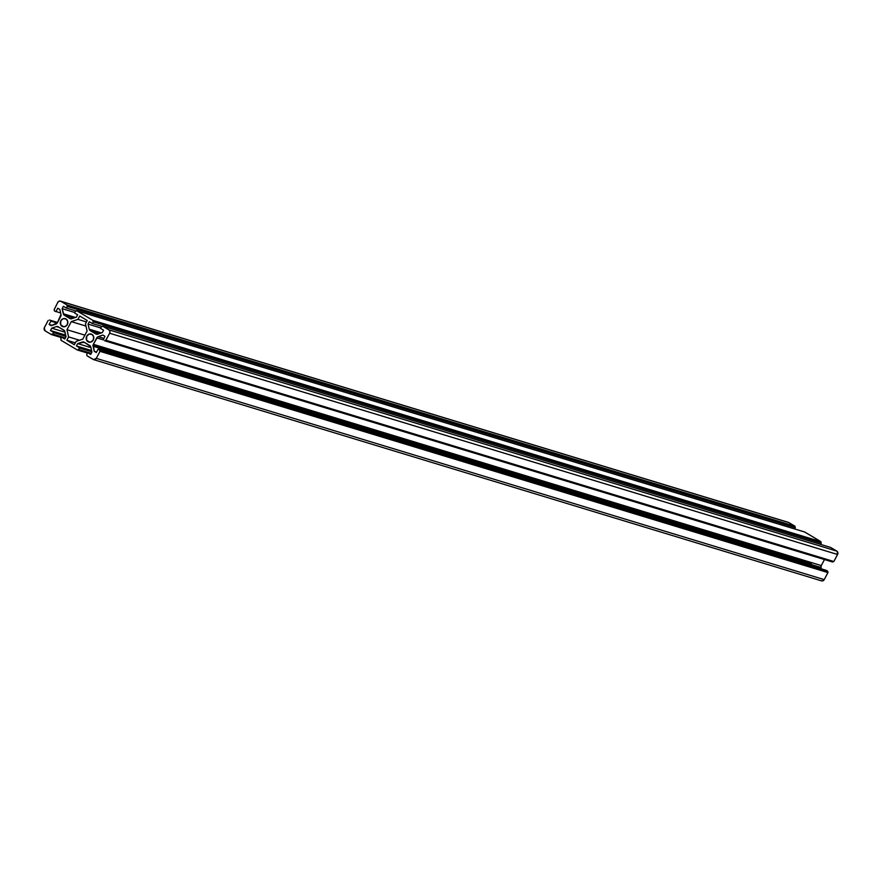 <?xml version="1.0" encoding="UTF-8"?>
<svg xmlns="http://www.w3.org/2000/svg" width="882" height="882" viewBox="0 0 882 882"><rect width="100%" height="100%" fill="white"/><g stroke="black" fill="none" stroke-linecap="round" stroke-linejoin="round"><path stroke-width="1.32" d="M62.104 326.351A4.201 3.748 106.9 0 1 66.029 318.964A4.201 3.748 106.9 0 1 62.104 326.351L63.647 326.825L60.638 324.664L60.825 320.728L63.162 318.678L66.029 318.964L67.749 321.412L67.308 324.587L64.97 326.638L62.104 326.351M88.035 341.786A4.201 3.748 106.9 0 1 91.96 334.388A4.201 3.748 106.9 0 1 88.035 341.786L89.578 342.249L86.557 340.088L86.756 336.163L89.093 334.113L91.96 334.388L93.679 336.836L93.238 340.011L90.901 342.062L88.035 341.786M87.23 320.497L79.722 316.021L77.936 319.361L71.277 321.621L85.973 326.086L71.277 321.621L77.936 319.361L86.458 321.952L77.936 319.361L79.722 316.021L87.23 320.497L85.455 323.837L87.086 331.037L82.787 339.129L87.086 331.037L85.455 323.837L87.23 320.497M76.128 341.389L82.787 339.129L76.128 341.389L74.353 344.73L76.128 341.389M74.353 344.73L66.834 340.254L75.356 342.844L66.834 340.254L68.609 336.913L79.534 340.232L68.609 336.913L66.977 329.714L84.892 335.16L66.977 329.714L71.277 321.621L66.977 329.714L68.609 336.913L66.834 340.254L74.353 344.73M63.835 330.1A2.525 2.249 106.9 0 1 64.86 331.566L66.018 336.659L64.485 330.717L58.179 326.737L63.835 330.1M64.761 339.019L66.018 336.659L64.761 339.019L61.839 337.288L64.761 339.019M65.147 338.291L61.795 337.266M60.737 338.864L61.531 337.387L60.737 338.864M61.078 339.361L61.001 339.989L61.078 339.361M61.078 340.331L77.362 350L61.078 340.331M77.373 350L87.34 353.032L77.318 349.989M87.428 352.855L77.594 349.867L87.428 352.855M78.63 349.515L79.413 348.037L91.882 351.819L79.336 347.695L78.63 349.515L91.265 353.351L78.63 349.515M91.805 351.488L79.336 347.695L76.425 345.965L91.596 350.573L76.425 345.965L77.682 343.594L90.923 347.629L77.682 343.594L82.39 342.007L85.322 342.889L82.39 342.007A2.525 2.249 106.9 0 1 84.11 342.172L89.755 345.535A2.525 2.249 106.9 0 1 90.791 347.001L91.937 352.083L90.681 354.443L87.77 352.712L91.078 353.715L87.682 352.69L90.681 354.443L91.937 352.083L90.637 346.549L84.11 342.172L77.682 343.594L76.425 345.965L79.336 347.695L91.805 351.488M87.45 352.822L86.745 354.63L87.45 352.822M86.745 354.63L86.998 355.755L86.745 354.63M86.998 355.755L93.558 359.602L96.281 358.368A2.525 2.249 106.9 0 1 93.161 359.426L86.998 355.755M824.218 579.617L96.281 358.368L824.218 579.617L827.944 572.594L100.019 351.345L96.281 358.368L100.019 351.345L827.944 572.594L100.019 351.345L827.867 572.264L99.578 350.705L827.537 571.768L99.6 350.518L827.614 571.139L99.754 350.22L98.387 349.107L826.28 570.345L827.68 571.194L827.978 572.506L824.218 579.617A2.525 2.249 -73.1 0 1 821.087 580.676L822.818 580.841L824.218 579.617M98.067 349.217L96.303 352.546L94.231 351.312L96.579 352.017L94.231 351.312L93.073 346.218L821.01 567.479L821.318 568.835L821.01 567.479L93.073 346.218A2.525 2.249 106.9 0 1 93.338 344.311L821.274 565.571A2.525 2.249 -73.1 0 0 821.01 567.479L821.274 565.571L93.338 344.311L96.766 337.872L103.161 339.824L96.766 337.872A2.525 2.249 106.9 0 1 98.167 336.648L103.833 338.368L98.167 336.648L102.874 335.05L104.947 336.285L103.26 339.945L104.947 336.285L102.874 335.05L97.748 336.836L93.338 344.311L94.231 351.312L96.303 352.546L98.067 349.217M824.483 559.541L821.274 565.571L824.483 559.541M104.55 340.717L832.487 561.977L104.594 340.739L832.74 561.944L105.289 340.187L833.843 561.514L105.906 340.265L104.638 340.75M833.611 561.647L105.906 340.265L109.644 333.242L837.569 554.491L833.843 561.514L837.569 554.491A2.525 2.249 -73.1 0 0 836.809 551.118L108.872 329.868A2.525 2.249 106.9 0 1 109.644 333.242L837.569 554.491L837.161 551.393L830.646 547.457L102.72 326.208L108.872 329.868L836.809 551.118L830.601 547.435L102.676 326.186L108.872 329.868L109.897 331.334L109.644 333.242L105.675 340.397M102.4 326.307L101.364 326.66L102.4 326.307M101.364 326.66L100.647 328.479L101.364 326.66M100.647 328.479L103.569 330.21L102.312 332.58L97.604 334.179A2.525 2.249 106.9 0 1 95.884 334.002L90.24 330.64L99.611 333.495L90.24 330.64A2.525 2.249 106.9 0 1 89.203 329.173L101.408 332.889L89.203 329.173L88.057 324.091L100.691 327.928L88.057 324.091L89.314 321.732L92.312 323.496L102.29 326.516L92.268 323.485L89.314 321.732L88.057 324.091L89.358 329.625L95.884 334.002L102.312 332.58L103.569 330.21L100.647 328.479M76.745 310.751L804.726 532.022L76.745 310.751L92.996 320.42L93.36 321.787L92.544 323.352L93.327 321.875L821.263 543.136L820.591 544.392L821.186 542.794L92.985 321.39L820.922 542.639L92.908 321.048L820.922 542.639L92.908 321.048L820.844 542.309L820.922 541.669L93.073 320.75L820.922 541.669L92.996 320.42L76.789 310.773L804.726 532.022L820.922 541.669L804.627 532M75.433 311.236L74.65 312.713L75.433 311.236M74.727 313.044L77.638 314.786L74.727 313.044M76.381 317.145L77.638 314.786L76.381 317.145L71.674 318.744L76.381 317.145M69.954 318.578L64.309 315.216L69.954 318.578A2.525 2.249 106.9 0 0 71.674 318.744L69.954 318.578M73.68 318.06L64.309 315.216A2.525 2.249 106.9 0 1 63.284 313.749L75.477 317.454L63.284 313.749L62.126 308.667L63.956 314.951L73.68 318.06M74.761 312.504L62.126 308.667L74.761 312.504M63.383 306.297L62.126 308.667L63.383 306.297L66.304 308.038L63.383 306.297M76.359 311.103L66.304 308.038L67.429 306.352L67.131 305.051L60.913 301.324L59.182 301.159L57.782 302.383A2.525 2.249 106.9 0 1 60.913 301.324L788.839 522.574L795.002 526.245L67.065 304.985L60.913 301.324L788.839 522.574L795.002 526.245L67.065 304.985L795.079 526.576L67.142 305.326L794.914 526.874L66.988 305.624L794.914 526.874L67.065 305.955L795.255 527.37L67.319 306.109L795.332 527.701L794.66 528.968L795.332 527.701L67.396 306.451L66.348 308.05L76.359 311.092M788.442 522.398L788.839 522.574A2.525 2.249 -73.1 0 0 787.913 522.298M57.782 302.383L54.133 309.736L57.782 302.383M54.386 309.891L54.309 310.53L54.386 309.891M54.386 310.861L55.676 311.633L54.386 310.861M60.626 312.945L55.996 311.533L60.626 312.945M57.76 308.204L55.996 311.533L57.76 308.204L59.833 309.439L57.76 308.204M60.99 314.521L59.833 309.439L60.99 314.521A2.525 2.249 106.9 0 1 60.726 316.429L57.297 322.867L60.99 314.521M57.297 322.867A2.525 2.249 106.9 0 1 55.897 324.102L51.189 325.69L57.297 322.867M52.126 325.381L49.116 324.466L51.189 325.69L49.116 324.466L52.126 325.381M57.198 323.055L50.88 321.136L49.116 324.466L50.88 321.136L57.198 323.055M50.814 320.794L57.352 322.79L50.814 320.794M57.517 322.459L49.469 320.012M48.157 320.486L44.232 327.961L45.191 330.882A2.525 2.249 106.9 0 1 44.431 327.509L48.157 320.486M51.354 334.543L45.191 330.882L51.432 334.576L61.409 337.608L51.399 334.565L61.508 337.431L51.432 334.576M65.191 338.203L51.818 334.146L65.191 338.203M52.479 334.223L65.246 338.093L52.435 334.212M65.334 337.927L52.7 334.08L65.334 337.927M65.952 336.395L53.493 332.602L52.7 334.08L53.493 332.602L65.952 336.395M53.416 332.271L65.874 336.053L53.416 332.271L50.494 330.53L53.416 332.271M65.676 335.149L50.494 330.53L65.676 335.149M65.003 332.194L51.751 328.17L50.494 330.53L51.751 328.17L65.003 332.194M59.392 327.465L56.459 326.572L51.751 328.17L56.459 326.572A2.525 2.249 106.9 0 1 58.179 326.737L56.459 326.572L59.392 327.465M811.594 563.223L93.128 344.851M87.726 352.69L91.078 353.715M93.602 359.624L821.539 580.874M98.343 349.096L826.28 570.345M105.642 340.386L833.578 561.636M102.676 326.186L830.601 547.435M60.461 301.126L788.398 522.376"/></g></svg>
